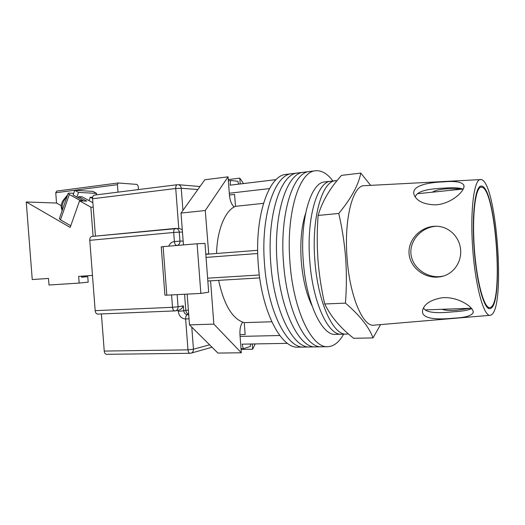 <?xml version="1.0" encoding="UTF-8"?>
<svg xmlns="http://www.w3.org/2000/svg" width="525" height="525" viewBox="0 0 525 525"><rect width="100%" height="100%" fill="white"/><g stroke="black" fill="none" stroke-linecap="round" stroke-linejoin="round"><path stroke-width="0.79" d="M264.502 263.918C267.73 311.483 287.424 349.02 304.192 347.058C287.424 349.02 267.73 311.483 264.502 263.918C260.531 215.854 274.726 174.49 291.775 173.703C274.726 174.49 260.531 215.854 264.502 263.918M286.361 174.372L285.987 174.418C268.715 175.245 254.303 216.477 258.261 264.344C261.476 311.719 281.367 349.099 298.358 347.143L303.817 347.058M270.782 263.491C274.03 311.246 293.527 348.935 310.072 346.966C293.527 348.935 274.03 311.246 270.782 263.491C266.812 215.23 280.783 173.736 297.609 172.981C280.783 173.736 266.812 215.23 270.782 263.491M292.149 173.657L285.987 174.418M277.121 263.058C280.383 311.003 299.677 348.849 315.991 346.874C299.677 348.849 280.383 311.003 277.121 263.058C273.138 214.6 286.886 172.974 303.489 172.259C286.886 172.974 273.138 214.6 277.121 263.058M309.763 171.485L291.775 173.703M297.977 172.942L297.609 172.981M283.507 262.618C286.781 310.761 305.872 348.764 321.963 346.782C305.872 348.764 286.781 310.761 283.507 262.618C279.517 213.964 293.035 172.207 309.409 171.531C293.035 172.207 279.517 213.964 283.507 262.618M305.589 213.426C301.462 226.288 300.011 242.143 301.252 260.984C302.754 279.11 306.344 294.033 312.014 305.747M332.942 180.974C327.331 173.552 321.477 170.159 315.368 170.796C299.23 171.439 285.948 213.321 289.944 262.178C293.239 310.518 312.113 348.679 327.967 346.69C333.966 346.316 339.183 342.142 343.619 334.169M206.049 257.394L257.723 253.503M276.124 179.635L231.039 185.069M250.517 344.006L250.313 346.52L243.246 348.692L242.11 344.157L287.49 343.35M207.624 278.184L259.33 274.995M210.577 280.829L213.846 324.115L241.323 352.78L239.951 334.635L245.142 334.491L244.25 322.632C232.562 319.193 224.024 305.097 218.623 280.35M216.549 253.49C217.153 229.53 225.337 210.348 235.489 206.332L234.596 194.44L229.432 195.031M230.134 185.194L230.573 180.488L237.871 181.256L238.56 184.157M243.246 348.692L241.014 348.725M240.089 336.413L279.779 335.508M207.834 280.993L259.717 277.896M205.82 254.317L257.67 250.307M230.573 180.488L228.355 180.764M229.3 193.233L269.502 188.58M263.484 203.339L235.489 206.332M271.766 321.759L244.25 322.632M309.757 260.623C312.611 302.538 328.407 335.987 341.736 334.215C328.407 335.987 312.611 302.538 309.757 260.623C306.305 218.269 317.198 181.683 330.776 181.223C317.198 181.683 306.305 218.269 309.757 260.623M325.027 181.893L324.726 181.926C310.931 182.411 299.834 218.886 303.279 261.069C306.121 302.813 322.101 336.125 335.646 334.353L341.44 334.222M337.109 180.6L324.726 181.926M335.541 180.672C322.12 181.105 311.397 217.783 314.856 260.275C317.723 302.321 333.362 335.882 346.526 334.103L348.351 333.854M208.76 254.087L205.262 210.505L228.06 176.82L229.432 195.018C229.996 200.648 231.571 204.638 234.15 206.988M239.951 334.635C239.669 329.195 240.555 325.041 242.622 322.173M252.256 343.973L252.65 349.204L241.06 349.374M255.202 343.921L252.65 349.204M243.567 183.553L239.774 178.146L228.27 179.576M240.214 183.96L239.774 178.146M213.846 324.115L189.499 324.87L217.941 353.069L241.323 352.78M189.499 324.87L187.169 294.118M183.442 244.919L181.027 213.078L204.842 179.76L228.06 176.82M208.537 253.877L205.8 254.087M205.262 210.505L181.027 213.078M197.092 243.764L200.852 293.409L208.681 292.202L204.993 243.423L197.092 243.764L163.124 246.645L166.812 295.168L164.916 295.162M200.852 293.409L166.812 295.168M164.916 295.181L161.247 246.842L163.124 246.645M95.438 236.125L92.577 198.745C92.525 196.665 93.128 195.457 94.382 195.11L177.319 184.702C176.197 185.043 175.672 186.309 175.737 188.508L92.577 198.745M104.245 351.074L187.97 349.847C188.226 351.993 188.928 353.141 190.063 353.286L106.529 354.316C105.263 354.178 104.501 353.095 104.245 351.074L101.397 313.937M97.84 314.075L97.676 314.094C96.298 313.97 95.465 312.821 95.176 310.662L89.788 240.332C89.749 238.114 90.405 236.827 91.77 236.48L175.357 228.434M177.155 294.637L178.073 306.777L183.35 305.852C182.214 308.247 180.6 309.73 178.513 310.301L175.448 310.859M197.853 189.532L181.25 188.252L175.737 188.508L178.762 228.375L182.28 229.589M481.852 187.208L481.11 187.169C475.414 187.373 471.942 215.335 474.351 248.469C476.693 281.617 484.089 308.51 489.733 307.591L490.632 307.328C503.79 301.849 495.561 188.948 481.852 187.208M415.262 197.026C417.008 190.26 431.333 188.711 444.675 188.081C453.403 187.399 459.559 187.76 463.148 189.171M443.428 181.88C427.363 182.431 410.701 185.909 414.159 194.946C416.837 201.127 423.846 204.435 435.173 204.862C451.526 204.304 466.417 189.807 463.706 184.931C461.482 181.847 454.722 180.83 443.428 181.88M462.591 188.902L448.429 188.751C440.718 189.059 435.376 190.201 432.403 192.183M442.063 309.291C445.482 310.518 450.575 310.813 457.341 310.183L470.033 308.293M471.667 308.621C468.215 310.216 462.249 311.272 453.758 311.791C440.573 312.992 426.431 313.786 423.511 307.867M442.004 297.78C430.822 299.775 424.364 303.903 422.645 310.17C420.564 319.2 437.535 319.843 453.436 318.183C464.789 317.684 471.338 315.892 473.077 312.808C475.033 307.998 458.227 296.1 442.004 297.78M443.192 276.143L439.235 276.675C425.421 277.417 411.961 267.002 410.891 253.418C409.946 239.774 421.792 227.463 435.533 226.301L436.524 226.242M433.735 226.321C419.875 227.496 408.076 239.951 409.041 253.634C410.091 267.317 423.623 277.896 437.469 277.121L440.77 276.721C453.305 274.437 461.869 262.316 460.583 249.349C459.29 236.381 448.481 226.085 435.671 226.236L433.735 226.321M373.012 337.903L353.633 338.29C340.417 327.941 330.776 316.503 324.713 303.982C321.392 289.387 319.141 274.713 317.973 259.967C316.942 245.254 316.988 230.416 318.111 215.44C322.199 201.449 330.002 188.094 341.526 175.37L360.793 173.086C358.549 184.938 351.212 198.391 338.769 213.458C342.169 228.218 344.466 243.088 345.653 258.064C346.69 273.105 346.618 288.12 345.443 303.122C359.914 315.558 369.101 327.147 373.012 337.903L380.586 324.601M490.002 315.322L374.273 325.139C363.221 327.593 349.716 296.717 347.071 257.939C343.908 218.754 352.892 185.128 364.284 185.699L481.294 179.557C496.702 182.431 505.851 307.912 491.19 314.961L490.225 315.302C483.879 316.851 475.387 286.525 472.71 248.633C469.96 210.755 474.023 179.189 480.5 179.471M481.773 186.113C495.725 188.009 504.085 302.722 490.711 308.418L489.93 308.68C484.175 310.065 476.523 282.594 474.121 248.496C471.64 214.397 475.276 185.817 481.149 186.06L481.773 186.113M370.67 185.351L360.793 173.086M345.443 303.122L324.713 303.982M338.769 213.458L318.111 215.44M73.087 195.083L74.767 190.299L92.899 191.376L96.593 193.397L96.055 194.9M76.847 197.177L78.533 192.386L96.593 193.397M74.767 190.299L78.533 192.386M73.697 193.351L69.09 193.102L68.158 193.371L69.339 194.467L80.161 200.498L83.029 200.616L73.146 194.933M69.339 194.467L60.493 219.85L70.757 225.783M60.493 219.85L59.364 218.61M80.03 200.858L80.161 200.498M83.029 200.616L82.904 200.983M92.479 275.422L78.652 276.373L79.163 283.087L49.002 285.009L48.497 278.44L32.242 279.549L26.25 201.968L70.179 227.423L79.551 200.839L90.845 207.145L93.082 236.355M138.456 189.584L138.2 186.231L137.071 184.426L118.237 182.969L117.429 184.682L55.748 192.747L56.542 203.05L26.25 201.968M118 192.15L117.429 184.682M93.227 207.218L90.845 207.145M55.748 192.747L56.772 191.093M92.643 197.315L90.28 197.203L89.06 200.629M92.564 198.457L90.28 197.203M92.886 202.748L82.163 196.809L78.619 196.632L78.166 197.912M79.551 200.839L86.723 201.134L78.619 196.632M56.542 203.05L61.274 205.741M79.163 283.087L88.18 282.155L87.754 276.649L81.605 277.062M81.532 276.17L81.618 277.22L87.754 276.649M200.005 186.526L178.132 184.682C179.918 184.971 180.954 186.158 181.25 188.252L182.93 210.413M182.464 232.057L179.274 232.109L179.963 241.159L183.146 241.047M191.776 327.127L193.449 349.23L209.6 344.8M190.063 353.286L190.982 353.161C192.655 352.603 193.476 351.297 193.449 349.23L187.97 349.847L185.633 319.01C181.479 318.675 179.018 316.109 178.251 311.325L178.178 310.36M168.748 246.166C169.903 243.423 171.78 241.881 174.385 241.539L173.696 232.47L89.788 240.332M95.176 310.662L172.522 307.302L171.583 294.925M183.35 305.852L183.73 310.8L185.804 310.413L184.577 294.249M177.037 245.464L176.846 245.47C175.527 245.287 174.707 243.981 174.385 241.539L179.963 241.159C179.937 243.62 178.9 245.057 176.846 245.47L176.643 245.497M188.383 310.085L185.804 310.413C186.06 312.375 187.025 313.622 188.685 314.14M188.705 314.37L187.412 314.619L188.744 314.875M178.251 311.325L183.73 310.8C184.111 313.182 185.338 314.462 187.412 314.619C186.172 315.105 185.581 316.568 185.633 319.01L189.039 318.76M172.522 307.302C172.81 309.586 173.578 310.793 174.832 310.938L175.311 310.885C177.161 310.4 178.08 309.035 178.073 306.777L172.522 307.302M173.696 232.47L179.274 232.109C178.927 229.825 177.772 228.592 175.809 228.401L175.442 228.421C174.221 228.769 173.637 230.121 173.696 232.47M179.025 228.375L91.77 236.48M67.062 196.514C63.046 200.97 61.471 205.505 62.331 210.105M309.704 346.973L304.192 347.058M315.63 346.881L310.072 346.966M321.602 346.789L315.991 346.874M327.613 346.697L321.963 346.782M315.368 170.796L309.409 171.531M230.632 185.115L276.137 179.616M346.238 334.11L341.736 334.215M199.159 186.454L200.143 186.336M175.311 310.885L97.676 314.094M212.054 347.228L191.185 353.108M425.263 309.888L471.358 308.247M487.489 307.67L489.608 307.591M417.519 193.712L462.899 189.046M478.997 187.386L481.11 187.169M440.77 276.721L442.509 276.281M473.077 312.808L473.13 311.555M463.706 184.931L463.949 186.237M68.158 193.371L59.345 218.689M67.679 194.742L62.409 201.338C61.569 204.75 60.27 205.196 62.14 210.643M56.621 191.093L118.237 182.969"/></g></svg>
